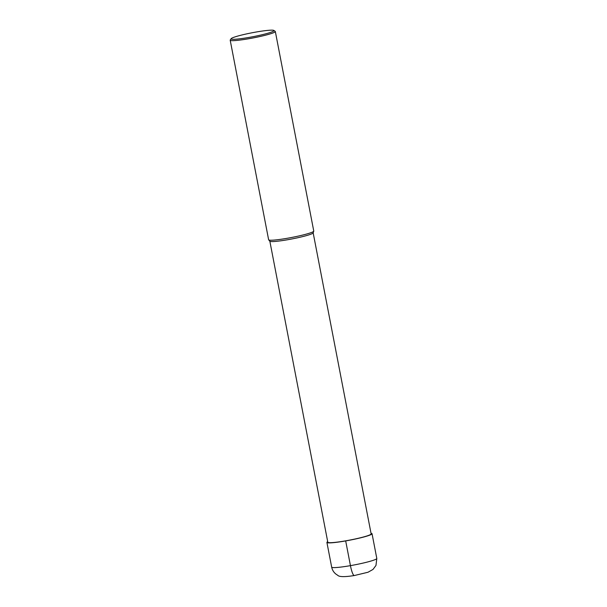<?xml version="1.0" encoding="UTF-8"?>
<svg xmlns="http://www.w3.org/2000/svg" width="607" height="607" viewBox="0 0 607 607"><rect width="100%" height="100%" fill="white"/><g stroke="black" fill="none" stroke-linecap="round" stroke-linejoin="round"><path stroke-width="0.91" d="M269.842 241.191L327.81 542.248A22.064 2.033 -10.9 0 0 345.838 540.807A22.064 2.033 169.1 0 0 371.143 533.902L313.166 232.853M268.681 239.864L269.88 241.237A22.064 2.033 -10.9 0 0 287.855 239.697A22.064 2.033 169.1 0 0 313.144 232.906L313.751 231.184A22.983 2.117 169.1 0 1 287.399 238.255A22.983 2.117 -10.9 0 1 268.681 239.864A22.983 2.117 -10.9 0 1 268.628 239.757L230.197 40.199A22.983 2.117 -10.9 0 0 248.976 38.696A22.983 2.117 169.1 0 0 275.328 31.511L313.758 231.062A22.983 2.117 169.1 0 1 313.751 231.184M231.168 38.658A21.829 2.011 -10.9 0 0 248.946 37.437A21.829 2.011 169.1 0 0 273.856 30.441A21.829 2.011 169.1 0 0 256.146 32.027A21.829 2.011 -10.9 0 0 231.168 38.658L230.258 39.986A22.983 2.117 -10.9 0 0 230.197 40.199M273.856 30.441L275.199 31.336A22.983 2.117 169.1 0 1 275.328 31.511M327.704 541.664A22.983 2.117 -10.9 0 0 326.907 542.423A22.983 2.117 -10.9 0 0 345.687 540.92A22.983 2.117 -10.9 0 0 372.045 533.728A22.983 2.117 -10.9 0 0 371.029 533.325M345.687 540.92L350.444 565.641A11.487 2.117 80.1 0 0 354.503 575.451M350.444 565.641A22.983 2.117 169.1 0 0 376.803 558.448L375.976 565.428L373.002 569.434L368.009 572.242L354.321 575.535A11.487 2.117 -99.9 0 1 350.444 565.641A22.983 2.117 169.1 0 1 331.672 567.143L326.907 542.423M354.321 575.535C344.617 577.082 339.055 576.976 337.636 575.208C334.442 573.433 332.454 570.747 331.672 567.143M376.803 558.448L372.045 533.728"/></g></svg>
